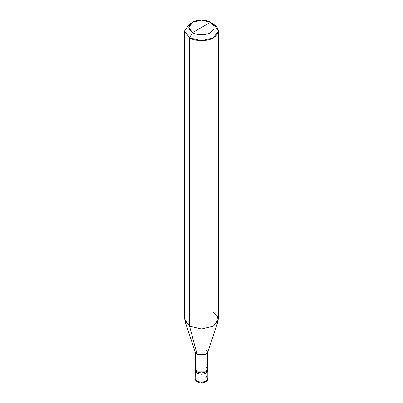 <?xml version="1.0" encoding="UTF-8"?>
<svg xmlns="http://www.w3.org/2000/svg" width="403" height="403" viewBox="0 0 403 403"><rect width="100%" height="100%" fill="white"/><g stroke="black" fill="none" stroke-linecap="round" stroke-linejoin="round"><path stroke-width="0.6" d="M195.158 369.329L197.017 371.919L195.369 368.392L195.158 378.654C195.042 379.707 195.747 380.759 197.279 381.822L195.158 378.654L197.017 381.243L197.017 373.213L195.158 370.624L197.017 373.213L201.5 374.286L205.983 373.213L207.741 369.974L205.983 373.213L201.5 374.286L197.017 373.213L197.017 381.243L197.279 381.822L197.944 381.742M197.017 373.213L195.259 369.974L197.017 373.213L201.5 374.286L205.983 373.213L207.842 370.624L205.983 373.213L201.5 374.286L197.017 373.213L197.017 371.919L197.017 373.213M197.279 381.822C200.694 384.271 208.265 382.115 207.842 378.654L205.983 381.243L201.5 382.316L197.017 381.243L201.5 382.316L205.983 381.243L207.842 378.654L205.983 376.059M197.163 366.826L197.163 354.564L189.536 326.108L189.536 37.832L201.5 40.693L213.464 37.832L218.416 30.93L213.464 24.024L210.472 22.296C215.313 25.747 215.313 29.202 210.472 32.653C206.432 35.449 196.568 35.449 192.528 32.653L210.472 22.296L201.5 20.15L192.528 22.296L188.811 27.475L192.528 32.653L189.536 37.832L189.536 326.108L197.163 354.564L197.017 371.919L201.5 372.992L205.983 371.919L207.842 369.329L207.631 368.392L205.983 371.919L201.5 372.992L197.017 371.919L195.369 369.329L195.369 352.061L197.163 354.564L195.48 352.736L184.891 321.05L189.536 326.108L184.584 319.201L184.584 30.93L189.536 37.832L184.584 30.93L189.536 24.024L184.584 30.93M192.528 32.653C187.687 29.202 187.687 25.747 192.528 22.296C196.568 19.5 206.432 19.5 210.472 22.296L192.528 32.653C196.568 35.449 206.432 35.449 210.472 32.653C215.313 29.202 215.313 25.747 210.472 22.296L213.464 24.024C219.917 28.628 219.917 33.232 213.464 37.832C208.079 41.559 194.921 41.559 189.536 37.832L192.528 32.653M218.416 30.93L218.416 319.201L213.464 326.108L201.5 328.969L189.536 326.108L201.5 328.969L213.464 326.108L218.109 321.05L207.52 352.736L205.837 354.564L197.163 354.564L205.837 354.564L207.631 352.061L207.631 369.329L205.837 371.833L197.163 371.833C202.518 375.198 211.666 369.914 205.837 366.826M207.631 352.061L205.837 349.557M218.109 321.05L217.58 316.169L213.464 312.295M207.842 378.654L207.842 369.329M189.536 24.024L192.528 22.296M213.464 24.024L210.472 22.296"/></g></svg>
